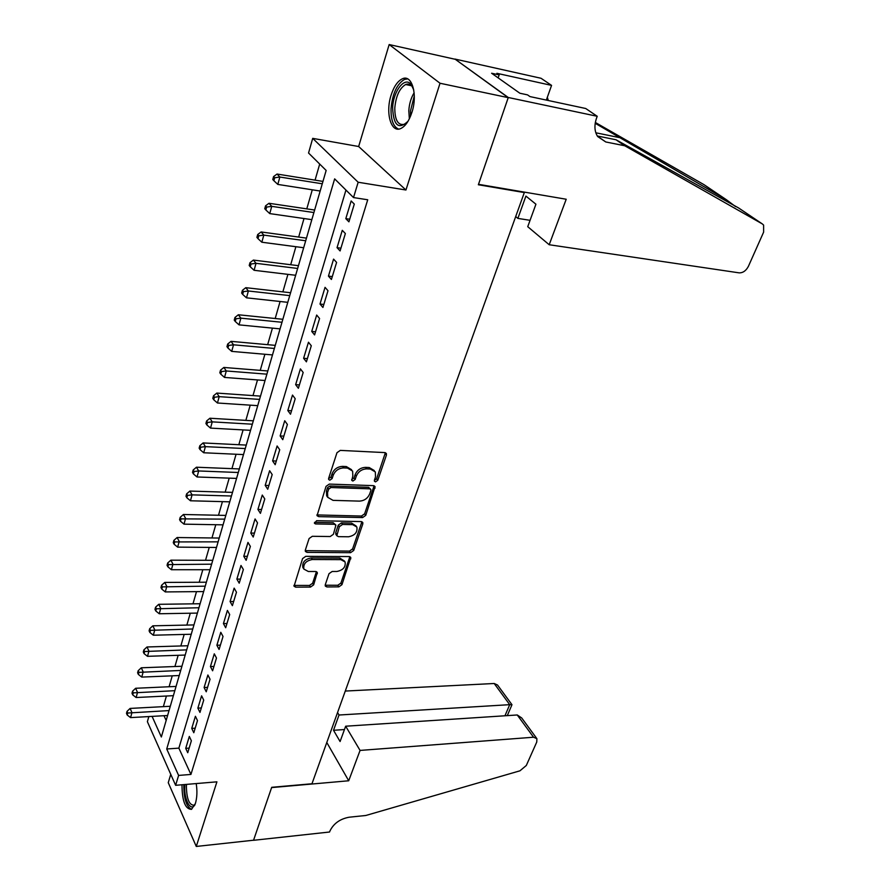 <?xml version="1.0" encoding="UTF-8"?>
<svg xmlns="http://www.w3.org/2000/svg" width="891" height="891" viewBox="0 0 891 891"><rect width="100%" height="100%" fill="white"/><g stroke="black" fill="none" stroke-linecap="round" stroke-linejoin="round"><path stroke-width="1.34" d="M375.534 481.875L377.784 480.294L386.427 455.101L386.371 453.497L384.823 452.595L340.295 450.389L336.976 452.706L328.612 478.445L328.656 479.503L329.826 480.182L332.12 478.567L333.201 475.271C335.205 470.626 338.714 468.176 343.714 467.909L347.445 468.065L352.613 471.072L352.825 476.039L351.778 480.383L352.903 481.04L355.175 479.436L356.266 476.173C358.293 471.573 361.757 469.145 366.669 468.878L370.333 469.034L375.334 471.918L375.512 476.93L374.409 480.16L374.443 481.251L375.534 481.875M374.354 480.36L376.637 478.779L385.391 452.684M328.567 478.634L331.018 477.041L332.087 473.745L333.201 475.271M351.678 479.503L354.039 477.921L355.13 474.658L356.266 476.173M181.998 784.771C182.098 801.02 185.272 809.228 191.52 809.362L195.419 803.426C197.1 797.579 197.356 790.963 196.209 783.568M411.898 112.411C417.901 94.513 411.887 73.953 402.32 78.82C397.598 81.126 393.844 86.616 391.049 95.304C385.28 112.968 391.071 133.282 400.783 128.516C405.36 126.31 409.058 120.942 411.898 112.411M325.271 584.774L325.304 586.089L326.919 586.946L338.858 586.857L341.955 584.674L350.798 557.421L349.227 556.563L305.769 556.34L302.572 558.59L294.041 586.267L295.723 587.169L310.514 587.069L313.654 584.852L317.319 572.39L315.681 571.499L308.342 571.499L303.876 569.082C303.118 563.947 305.914 560.762 312.273 559.526L340.863 559.648L345.095 561.943C345.875 567.032 343.124 570.207 336.843 571.476L332.143 571.487L329.002 573.693L325.271 584.774M345.953 190.073L178.868 748.139L190.93 774.435L178.612 775.426L175.627 785.305L147.383 721.688L148.83 716.576M597.226 116.287L508.271 97.498L478.5 184.314L566.208 199.239L549.19 244.735L739.151 272.858C742.96 272.947 746.057 270.775 748.407 266.331L763.62 232.139L763.609 225.089L762.351 223.942L624.758 145.768L605.78 141.97L597.627 136.512C594.431 131.378 594.097 125.186 596.614 117.924L597.226 116.287L585.71 108.502L529.967 96.584L527.539 94.88L519.865 93.232L491.62 73.251L499.16 74.911L496.888 73.307L551.562 85.391L541.037 78.274L454.945 59.062L508.226 97.654L478.356 184.76L524.32 192.567L311.973 783.757L271.71 787.31L253.567 840.213L196.276 846.45L216.914 781.83L175.627 785.305M508.226 97.654L440.031 83.253L389.167 44.55L358.65 146.514L312.708 138.361L358.16 182.243L353.515 197.568L334.648 178.868L166.728 748.986L178.612 775.426M358.65 146.514L405.94 190.006L440.031 83.253M405.94 190.006L358.16 182.243M190.93 774.435L367.727 199.773L353.515 197.568M362.581 517.582L365.755 515.354L375.055 486.542L373.507 485.651L329.314 484.091L326.028 486.397L317.04 515.689L318.711 516.635L362.581 517.582L361.456 516.045L364.631 513.817L374.097 485.751M362.815 523.908L353.705 550.471L350.564 552.676L307.061 552.375L305.39 551.451L305.335 550.081L309.088 538.554L312.307 536.293L330.205 536.538L333.401 534.288L335.896 525.2L334.281 524.287L315.581 523.941L314.412 523.284L316.639 520.689L361.211 521.58L362.771 522.46L362.815 523.908L361.701 522.36L352.613 548.901L353.705 550.471M170.749 774.335L168.254 782.688L196.276 846.45M454.9 59.218L389.167 44.55M348.916 221.837L354.295 204.095L351.154 200.965L345.808 218.651L348.916 221.837M340.084 250.939L345.363 233.542L342.278 230.324L337.043 247.665L340.084 250.939M331.419 279.473L336.598 262.422L333.579 259.114L328.445 276.121L331.419 279.473M322.921 307.462L327.999 290.733L325.048 287.348L320.003 304.031L322.921 307.462M314.579 334.916L319.568 318.51L316.673 315.046L311.727 331.419L314.579 334.916M306.404 361.846L311.293 345.753L308.464 342.222L303.608 358.282L306.404 361.846M298.385 388.287L303.174 372.483L300.401 368.885L295.645 384.645L298.385 388.287M290.499 414.226L295.211 398.723L292.493 395.058L287.815 410.528L290.499 414.226M282.77 439.686L287.392 424.472L284.73 420.741L280.142 435.933L282.77 439.686M275.185 464.69L279.718 449.743L277.112 445.968L272.601 460.881L275.185 464.69M267.734 489.248L272.189 474.569L269.628 470.726L265.195 485.372L267.734 489.248M260.406 513.361L264.783 498.938L262.277 495.051L257.922 509.429L260.406 513.361M253.222 537.05L257.521 522.883L255.06 518.941L250.783 533.074L253.222 537.05M246.15 560.316L250.371 546.406L247.965 542.407L243.766 556.296L246.15 560.316M239.211 583.182L243.366 569.505L240.993 565.473L236.872 579.117L239.211 583.182M232.384 605.657L236.471 592.214L234.144 588.127L230.09 601.548L232.384 605.657M225.679 627.743L229.689 614.534L227.405 610.402L223.429 623.589L225.679 627.743M219.086 649.45L223.028 636.464L220.79 632.298L216.881 645.262L219.086 649.45M212.615 670.8L216.48 658.037L214.286 653.827L210.432 666.568L212.615 670.8M206.233 691.795L210.042 679.232L207.893 674.999L204.106 687.529L206.233 691.795M199.974 712.432L203.716 700.092L201.6 695.815L197.869 708.133L199.974 712.432M193.804 732.736L197.49 720.596L195.407 716.286L191.743 728.415L193.804 732.736M189.326 736.434L185.718 748.362L187.745 752.717L191.365 740.766L189.326 736.434M319.702 164.055L315.069 180.138M312.284 189.805L306.782 208.873M304.009 218.529L298.663 237.062M295.89 246.707L290.7 264.727M287.916 274.35L282.87 291.869M280.097 301.492L275.196 318.521M272.423 328.122L267.656 344.672M264.894 354.273L260.25 370.366M257.499 379.945L252.988 395.593M250.226 405.149L245.849 420.374M243.098 429.919L238.833 444.72M236.082 454.243L231.938 468.644M229.199 478.144L225.167 492.144M222.427 501.633L218.507 515.254M215.778 524.721L211.969 537.964M209.24 547.408L205.531 560.294M202.814 569.717L199.205 582.246M196.499 591.646L192.979 603.842M190.284 613.22L186.865 625.081M184.17 634.425L180.84 645.964M178.155 655.297L174.926 666.524M172.241 675.823L169.09 686.749M166.417 696.027L163.354 706.652M163.989 715.718L166.16 720.44M524.32 192.567L523.596 191.988M152.083 716.386L161.349 737.002L326.151 170.448L308.553 153.018L312.708 138.361M178.868 748.139L166.728 748.986M345.808 218.651L349.706 219.219M337.043 247.665L340.919 248.188M328.445 276.121L332.287 276.589M320.003 304.031L323.834 304.455M311.727 331.419L315.537 331.786M303.608 358.282L307.395 358.605M295.645 384.645L299.398 384.934M287.815 410.528L291.557 410.762M280.142 435.933L283.85 436.133M272.601 460.881L276.288 461.037M265.195 485.372L268.87 485.495M257.922 509.429L261.575 509.518M250.783 533.074L254.403 533.119M243.766 556.296L247.364 556.318M236.872 579.117L240.447 579.105M230.09 601.548L233.654 601.492M223.429 623.589L226.971 623.511M216.881 645.262L220.4 645.151M210.432 666.568L213.929 666.435M204.106 687.529L207.581 687.362M197.869 708.133L201.333 707.944M191.743 728.415L195.185 728.192M185.718 748.362L189.137 748.117M374.265 470.537L369.186 467.53L370.333 469.034M355.13 474.658C357.157 470.058 360.621 467.63 365.522 467.374L369.186 467.53M351.589 469.691L346.321 466.55L347.445 468.065M332.087 473.745C334.092 469.1 337.6 466.65 342.59 466.383L346.321 466.55M316.873 514.92L361.456 516.045M370.868 490.529L370.823 489.46L369.732 488.836L330.973 487.522L328.679 489.126L327.554 492.567L327.754 497.334L333.034 500.363L359.452 501.121C364.285 500.809 367.705 498.403 369.709 493.915L370.868 490.529M370.611 489.181L368.596 487.321L369.732 488.836M327.532 497.033L326.652 495.786L326.462 491.03L327.576 487.589L329.87 485.985L368.596 487.321M305.234 550.638L349.484 551.106L352.613 548.901M335.651 524.844L333.189 522.727L314.512 522.36L315.581 523.941M348.504 536.783C354.919 535.524 357.692 532.261 356.845 526.982L352.624 524.632L342.545 524.443L339.36 526.692L336.843 535.747L338.446 536.649L348.504 536.783M356.155 526.013L351.522 523.084L352.624 524.632M335.996 534.522L335.718 532.773L338.268 525.122L341.453 522.883L351.522 523.084M361.701 522.36L361.824 521.68M344.516 561.096L339.794 558.067L340.863 559.648M303.352 568.258L302.851 567.467C302.082 562.344 304.878 559.158 311.226 557.933L339.794 558.067M293.907 585.409L309.489 585.443L312.63 583.237L316.416 571.621M325.17 585.231L337.812 585.264L340.908 583.082L349.873 556.663M322.954 181.408L277.045 174.046L279.852 177.031L277.814 184.415L320.159 191.03M322.264 183.791L279.852 177.031L274.695 177.766L273.582 176.563L272.769 179.514L273.882 180.717L274.695 177.766M277.814 184.415L273.882 180.717M273.582 176.563L277.045 174.046M408.045 121.232C398.667 130.008 393.532 125.62 392.641 108.078C393.054 91.25 404.837 75.902 411.185 84.545L413.758 89.991M413.168 88.142L411.987 86.293C410.172 84.144 408.056 83.554 405.639 84.522C399.524 88.22 395.905 96.072 394.791 108.056C394.847 120.229 398.054 125.642 404.414 124.283L406.842 122.691M407.666 78.887L404.492 79.433C396.907 84.044 392.43 93.778 391.049 108.646C390.815 119.917 393.31 126.734 398.533 129.084M194.94 804.796C190.585 812.035 183.925 799.505 184.771 786.096L184.871 784.525M186.52 784.392L186.386 786.274C186.653 798.937 189.226 805.252 194.093 805.219L195.04 804.54M183.88 784.615L183.836 785.561C183.869 798.826 186.453 806.756 191.587 809.34M549.19 244.735L527.739 226.693L535.925 204.206L525.913 196.087L517.871 218.395L530.056 220.322M517.871 218.395L515.7 216.569M624.758 145.768L616.015 139.764L738.572 207.937L762.351 223.942M597.293 135.978L616.015 139.764M735.598 206.612L726.388 199.729L595.199 123.292M726.388 199.729L704.001 184.66L595.344 122.468M508.271 97.498L454.945 59.062M546.339 100.082L551.562 85.391M548.321 100.505L547.341 97.275M498.158 77.873L499.16 74.911M360.064 750.422L533.542 737.225L517.248 714.972L345.675 726.21L360.064 750.422L348.715 780.772L271.61 787.588L253.534 840.302L329.547 832.016L329.904 831.058C333.602 823.496 340.039 818.885 349.216 817.203L365.8 815.488L519.943 770.815L526.314 765.48L536.761 742.025L536.905 738.684L533.542 737.225M326.797 742.504L348.715 780.772M337.555 712.544L339.025 715.016L333.524 730.286L340.084 741.535L345.675 726.21M339.025 715.016L509.708 704.67L494.204 683.497L497.523 685.023L511.935 704.647M345.274 691.06L494.204 683.497M333.524 730.286L344.461 729.551M511.957 704.725L509.708 704.67L504.952 715.785M536.482 738.093L521.692 717.946L517.248 714.972M314.634 210.031L269.004 203.282L271.755 206.356L269.75 213.595L311.839 219.654M313.899 212.548L271.755 206.356L266.654 207.068L265.563 205.832L264.761 208.728L265.852 209.964L266.654 207.068M269.75 213.595L265.852 209.964M265.563 205.832L269.004 203.282M306.459 238.12L261.119 231.961L263.814 235.113L261.843 242.218L303.664 247.731M305.691 240.759L263.814 235.113L258.758 235.803L257.688 234.545L256.909 237.385L257.978 238.654L258.758 235.803M261.843 242.218L257.978 238.654M257.688 234.545L261.119 231.961M298.44 265.685L253.389 260.083L256.018 263.324L254.091 270.285L295.656 275.286M297.639 268.447L256.018 263.324L251.028 263.992L249.97 262.7L249.213 265.485L250.26 266.788L251.028 263.992M254.091 270.285L250.26 266.788M249.97 262.7L253.389 260.083M290.577 292.738L245.793 287.682L248.377 290.989L246.484 297.828L287.782 302.327M289.742 295.612L248.377 290.989L243.432 291.647L242.408 290.321L241.65 293.061L242.675 294.386L243.432 291.647M246.484 297.828L242.675 294.386M242.408 290.321L245.793 287.682M282.848 319.29L238.354 314.768L240.882 318.154L239.022 324.859L280.064 328.868M281.979 322.275L240.882 318.154L235.981 318.789L234.979 317.43L234.244 320.114L235.246 321.473L235.981 318.789M239.022 324.859L235.246 321.473M234.979 317.43L238.354 314.768M275.263 345.363L231.036 341.353L233.52 344.806L231.705 351.388L272.479 354.93M274.361 348.459L233.52 344.806L228.675 345.43L227.684 344.037L226.96 346.677L227.951 348.058L228.675 345.43M231.705 351.388L227.951 348.058M227.684 344.037L231.036 341.353M267.812 370.968L223.864 367.448L226.292 370.968L224.51 377.428L265.039 380.513M266.888 374.164L226.292 370.968L221.491 371.569L220.534 370.166L219.821 372.75L220.779 374.153L221.491 371.569M224.51 377.428L220.779 374.153M220.534 370.166L223.864 367.448M260.506 396.116L216.825 393.076L219.197 396.651L217.449 402.999L257.733 405.65M259.548 399.402L219.197 396.651L214.453 397.241L213.506 395.804L212.804 398.344L213.751 399.781L214.453 397.241M217.449 402.999L213.751 399.781M213.506 395.804L216.825 393.076M253.322 420.819L209.908 418.235L212.236 421.866L210.521 428.103L250.549 430.331M252.331 424.205L212.236 421.866L207.525 422.445L206.601 420.986L205.921 423.481L206.846 424.94L207.525 422.445M210.521 428.103L206.846 424.94M206.601 420.986L209.908 418.235M246.261 445.088L203.115 442.938L205.398 446.636L203.705 452.762L243.499 454.588M245.248 448.563L205.398 446.636L200.731 447.193L199.829 445.712L199.15 448.162L200.063 449.643L200.731 447.193M203.705 452.762L200.063 449.643M199.829 445.712L203.115 442.938M239.323 468.933L196.432 467.218L198.682 470.96L197.022 476.975L236.561 478.411M238.287 472.497L198.682 470.96L194.06 471.506L193.169 470.014L192.512 472.419L193.403 473.923L194.06 471.506M197.022 476.975L193.403 473.923M193.169 470.014L196.432 467.218M232.506 492.378L189.883 491.064L192.077 494.861L190.451 500.775L229.755 501.833M231.448 496.009L192.077 494.861L187.5 495.396L186.631 493.87L185.985 496.242L186.854 497.768L187.5 495.396M190.451 500.775L186.854 497.768M186.631 493.87L189.883 491.064M225.802 515.41L183.435 514.497L185.595 518.35L183.992 524.153L223.062 524.844M224.721 519.13L181.062 518.863L180.205 517.326L179.57 519.653L180.428 521.19L181.062 518.863M183.992 524.153L180.428 521.19M180.205 517.326L183.435 514.497M219.219 538.053L177.109 537.529L179.225 541.427L177.643 547.13L216.48 547.464M218.117 541.851L174.725 541.928L173.89 540.369L173.266 542.652L174.101 544.223L174.725 541.928M177.643 547.13L174.101 544.223M173.89 540.369L177.109 537.529M212.737 560.316L170.883 560.172L172.954 564.103L171.406 569.717L210.009 569.717M211.613 564.181L168.51 564.604L167.675 563.023L167.062 565.273L167.887 566.843L168.51 564.604M171.406 569.717L167.887 566.843M167.675 563.023L170.883 560.172M206.367 582.213L164.757 582.424L166.795 586.401L165.281 591.925L203.649 591.579M205.22 586.155L162.385 586.891L161.583 585.287L160.97 587.492L161.783 589.096L162.385 586.891M165.281 591.925L161.783 589.096M161.583 585.287L164.757 582.424M200.107 603.742L158.743 604.31L160.748 608.33L159.244 613.754L197.39 613.097M198.938 607.751L156.371 608.798L155.58 607.183L154.978 609.355L155.78 610.97L156.371 608.798M159.244 613.754L155.78 610.97M155.58 607.183L158.743 604.31M193.948 624.925L152.829 625.816L154.789 629.881L153.319 635.216L191.231 634.247M192.768 628.99L150.456 630.338L149.677 628.712L149.098 630.85L149.877 632.476L150.456 630.338M153.319 635.216L149.877 632.476M149.677 628.712L152.829 625.816M187.89 645.752L147.015 646.977L148.942 651.076L147.494 656.322L185.183 655.063M186.687 649.884L144.643 651.521L143.874 649.884L143.306 651.978L144.064 653.626L144.643 651.521M147.494 656.322L144.064 653.626M143.874 649.884L147.015 646.977M181.92 666.256L141.29 667.793L143.184 671.925L141.758 677.093L179.225 675.534M180.706 670.444L138.929 672.371L138.172 670.711L137.604 672.772L138.361 674.431L138.929 672.371M141.758 677.093L138.361 674.431M138.172 670.711L141.29 667.793M176.05 686.426L135.655 688.275L137.515 692.441L136.123 697.519L173.366 695.682M174.825 690.681L133.294 692.864L132.559 691.193L132.002 693.22L132.737 694.891L133.294 692.864M136.123 697.519L132.737 694.891M132.559 691.193L135.655 688.275M170.281 706.273L130.119 708.423L131.946 712.622L130.565 717.611L167.597 715.506M169.034 710.584L127.758 713.034L127.034 711.352L126.489 713.346L127.213 715.028L127.758 713.034M130.565 717.611L127.213 715.028M127.034 711.352L130.119 708.423M376.637 478.779L377.784 480.294M331.018 477.041L332.12 478.567M354.039 477.921L355.175 479.436M365.522 467.374L366.669 468.878M342.59 466.383L343.714 467.909M385.257 453.619L386.427 455.101M317.63 515.065L318.711 516.635M373.975 486.564L375.111 488.079M364.631 513.817L365.755 515.354M329.87 485.985L330.973 487.522M327.576 487.589L328.679 489.126M326.462 491.03L327.554 492.567M349.484 551.106L350.564 552.676M306.025 550.772L307.061 552.375M333.189 522.727L334.281 524.287M341.453 522.883L342.545 524.443M338.268 525.122L339.36 526.692M335.718 532.773L336.798 534.333M311.226 557.933L312.273 559.526M316.316 572.111L317.363 573.715M312.63 583.237L313.654 584.852M309.489 585.443L310.514 587.069M294.709 585.543L295.723 587.169M349.762 557.22L350.842 558.802M340.908 583.082L341.955 584.674M337.812 585.264L338.858 586.857M325.872 585.342L326.919 586.946M409.359 118.793L408.813 110.807C409.247 103.879 411.018 97.865 414.126 92.787M414.304 95.838L410.473 110.963L410.595 116.042M597.382 136.134L605.78 141.97M620.637 137.838L595.834 132.792M326.652 495.786L327.754 497.334M335.762 534.177L336.843 535.747M302.851 567.467L303.876 569.082M411.987 86.293L411.185 84.545M411.486 85.736L405.639 84.522M507.291 715.629L511.98 704.714"/></g></svg>
